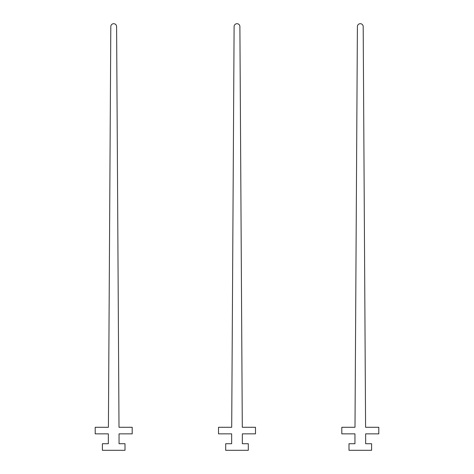<?xml version="1.0" encoding="UTF-8"?>
<svg xmlns="http://www.w3.org/2000/svg" width="474" height="474" viewBox="0 0 474 474"><rect width="100%" height="100%" fill="white"/><g stroke="black" fill="none" stroke-linecap="round" stroke-linejoin="round"><path stroke-width="0.71" d="M132.199 427.287L119.004 427.287L116.598 26.574A2.891 2.891 0 0 0 113.707 23.7A2.891 2.891 0 0 0 110.809 26.574L108.41 427.287L95.209 427.287L95.209 433.858L108.362 433.858L108.362 443.723L102.402 443.723L102.402 450.3L125.006 450.3L125.006 443.723L119.045 443.723L119.045 433.858L132.199 433.858L132.199 427.287M255.492 427.287L242.297 427.287L239.891 26.574A2.891 2.891 0 0 0 237 23.7A2.891 2.891 0 0 0 234.109 26.574L231.703 427.287L218.508 427.287L218.508 433.858L231.656 433.858L231.656 443.723L225.695 443.723L225.695 450.3L248.305 450.3L248.305 443.723L242.344 443.723L242.344 433.858L255.492 433.858L255.492 427.287M378.791 427.287L365.59 427.287L363.191 26.574A2.891 2.891 0 0 0 360.293 23.7A2.891 2.891 0 0 0 357.402 26.574L354.996 427.287L341.801 427.287L341.801 433.858L354.955 433.858L354.955 443.723L348.994 443.723L348.994 450.3L371.598 450.3L371.598 443.723L365.638 443.723L365.638 433.858L378.791 433.858L378.791 427.287"/></g></svg>
